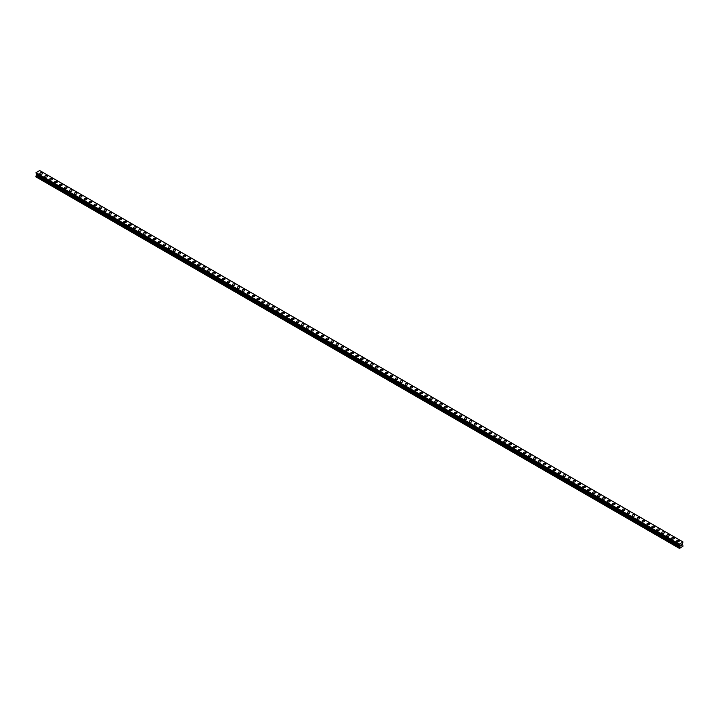 <?xml version="1.0" encoding="UTF-8"?>
<svg xmlns="http://www.w3.org/2000/svg" width="719" height="719" viewBox="0 0 719 719"><rect width="100%" height="100%" fill="white"/><g stroke="black" fill="none" stroke-linecap="round" stroke-linejoin="round"><path stroke-width="1.08" d="M39.851 173.504A1.276 0.737 180 0 1 40.641 172.821A1.276 0.737 180 0 1 42.035 172.982A1.276 0.737 180 0 1 42.412 173.504A1.276 0.737 180 0 1 41.621 174.187A1.276 0.737 180 0 1 40.228 174.025A1.276 0.737 180 0 1 39.851 173.504A1.276 0.737 180 0 1 40.641 172.821A1.276 0.737 180 0 1 42.035 172.982A1.276 0.737 180 0 1 42.412 173.504M44.785 176.353A1.276 0.737 180 0 1 45.576 175.67A1.276 0.737 180 0 1 46.978 175.831A1.276 0.737 180 0 1 47.346 176.353A1.276 0.737 180 0 1 46.555 177.036A1.276 0.737 180 0 1 45.162 176.874A1.276 0.737 180 0 1 44.785 176.353A1.276 0.737 180 0 1 45.576 175.67A1.276 0.737 180 0 1 46.978 175.831A1.276 0.737 180 0 1 47.346 176.353M49.728 179.202A1.276 0.737 180 0 1 50.519 178.519A1.276 0.737 180 0 1 51.912 178.68A1.276 0.737 180 0 1 52.28 179.202A1.276 0.737 180 0 1 51.498 179.885A1.276 0.737 180 0 1 50.096 179.723A1.276 0.737 180 0 1 49.728 179.202A1.276 0.737 180 0 1 50.519 178.519A1.276 0.737 180 0 1 51.912 178.68A1.276 0.737 180 0 1 52.28 179.202M54.662 182.051A1.276 0.737 180 0 1 55.453 181.368A1.276 0.737 180 0 1 56.846 181.53A1.276 0.737 180 0 1 57.223 182.051A1.276 0.737 180 0 1 56.433 182.734A1.276 0.737 180 0 1 55.039 182.572A1.276 0.737 180 0 1 54.662 182.051A1.276 0.737 180 0 1 55.453 181.368A1.276 0.737 180 0 1 56.846 181.53A1.276 0.737 180 0 1 57.223 182.051M59.596 184.9A1.276 0.737 180 0 1 60.387 184.217A1.276 0.737 180 0 1 61.78 184.379A1.276 0.737 180 0 1 62.158 184.9A1.276 0.737 180 0 1 61.367 185.583A1.276 0.737 180 0 1 59.974 185.421A1.276 0.737 180 0 1 59.596 184.9A1.276 0.737 180 0 1 60.387 184.217A1.276 0.737 180 0 1 61.78 184.379A1.276 0.737 180 0 1 62.158 184.9M64.53 187.749A1.276 0.737 180 0 1 65.321 187.066A1.276 0.737 180 0 1 66.714 187.228A1.276 0.737 180 0 1 67.092 187.749A1.276 0.737 180 0 1 66.301 188.432A1.276 0.737 180 0 1 64.908 188.27A1.276 0.737 180 0 1 64.53 187.749A1.276 0.737 180 0 1 65.321 187.075A1.276 0.737 180 0 1 66.714 187.228A1.276 0.737 180 0 1 67.092 187.749M69.464 190.607A1.276 0.737 180 0 1 70.255 189.924A1.276 0.737 180 0 1 71.657 190.077A1.276 0.737 180 0 1 72.026 190.607M71.657 190.077A1.276 0.737 180 0 1 72.026 190.598A1.276 0.737 180 0 1 71.235 191.281A1.276 0.737 180 0 1 69.842 191.119A1.276 0.737 180 0 1 69.464 190.598A1.276 0.737 180 0 1 70.255 189.915A1.276 0.737 180 0 1 71.657 190.077M74.408 193.447A1.276 0.737 180 0 1 75.198 192.764A1.276 0.737 180 0 1 76.591 192.926A1.276 0.737 180 0 1 76.96 193.456A1.276 0.737 180 0 1 76.178 194.13A1.276 0.737 180 0 1 74.776 193.977A1.276 0.737 180 0 1 74.408 193.447A1.276 0.737 180 0 1 75.198 192.773A1.276 0.737 180 0 1 76.591 192.935A1.276 0.737 180 0 1 76.96 193.447M79.342 196.305A1.276 0.737 180 0 1 80.133 195.622A1.276 0.737 180 0 1 81.526 195.775A1.276 0.737 180 0 1 81.903 196.305A1.276 0.737 180 0 1 81.112 196.979A1.276 0.737 180 0 1 79.719 196.826A1.276 0.737 180 0 1 79.342 196.305A1.276 0.737 180 0 1 80.133 195.622A1.276 0.737 180 0 1 81.526 195.784A1.276 0.737 180 0 1 81.903 196.305M84.276 199.154A1.276 0.737 180 0 1 85.067 198.471A1.276 0.737 180 0 1 86.46 198.624A1.276 0.737 180 0 1 86.837 199.154A1.276 0.737 180 0 1 86.046 199.837A1.276 0.737 180 0 1 84.653 199.675A1.276 0.737 180 0 1 84.276 199.154A1.276 0.737 180 0 1 85.067 198.471A1.276 0.737 180 0 1 86.46 198.633A1.276 0.737 180 0 1 86.837 199.154M89.21 202.003A1.276 0.737 180 0 1 90.001 201.32A1.276 0.737 180 0 1 91.394 201.482A1.276 0.737 180 0 1 91.771 202.003A1.276 0.737 180 0 1 90.98 202.686A1.276 0.737 180 0 1 89.587 202.524A1.276 0.737 180 0 1 89.21 202.003A1.276 0.737 180 0 1 90.001 201.32A1.276 0.737 180 0 1 91.394 201.482A1.276 0.737 180 0 1 91.771 202.003M94.144 204.852A1.276 0.737 180 0 1 94.935 204.169A1.276 0.737 180 0 1 96.337 204.331A1.276 0.737 180 0 1 96.706 204.852A1.276 0.737 180 0 1 95.915 205.535A1.276 0.737 180 0 1 94.522 205.373A1.276 0.737 180 0 1 94.144 204.852A1.276 0.737 180 0 1 94.935 204.169A1.276 0.737 180 0 1 96.337 204.331A1.276 0.737 180 0 1 96.706 204.852M99.087 207.701A1.276 0.737 180 0 1 99.878 207.018A1.276 0.737 180 0 1 101.271 207.18A1.276 0.737 180 0 1 101.64 207.701A1.276 0.737 180 0 1 100.858 208.384A1.276 0.737 180 0 1 99.456 208.222A1.276 0.737 180 0 1 99.087 207.701A1.276 0.737 180 0 1 99.878 207.018A1.276 0.737 180 0 1 101.271 207.18A1.276 0.737 180 0 1 101.64 207.701M104.021 210.55A1.276 0.737 180 0 1 104.812 209.867A1.276 0.737 180 0 1 106.205 210.029A1.276 0.737 180 0 1 106.583 210.55A1.276 0.737 180 0 1 105.792 211.233A1.276 0.737 180 0 1 104.399 211.071A1.276 0.737 180 0 1 104.021 210.55A1.276 0.737 180 0 1 104.812 209.867A1.276 0.737 180 0 1 106.205 210.029A1.276 0.737 180 0 1 106.583 210.55M108.955 213.399A1.276 0.737 180 0 1 109.746 212.716A1.276 0.737 180 0 1 111.139 212.878A1.276 0.737 180 0 1 111.517 213.399A1.276 0.737 180 0 1 110.726 214.082A1.276 0.737 180 0 1 109.333 213.92A1.276 0.737 180 0 1 108.955 213.399A1.276 0.737 180 0 1 109.746 212.716A1.276 0.737 180 0 1 111.139 212.878A1.276 0.737 180 0 1 111.517 213.399M113.89 216.248A1.276 0.737 180 0 1 114.68 215.565A1.276 0.737 180 0 1 116.074 215.727A1.276 0.737 180 0 1 116.451 216.248A1.276 0.737 180 0 1 115.66 216.931A1.276 0.737 180 0 1 114.267 216.77A1.276 0.737 180 0 1 113.89 216.248A1.276 0.737 180 0 1 114.68 215.565A1.276 0.737 180 0 1 116.074 215.727A1.276 0.737 180 0 1 116.451 216.248M118.824 219.097A1.276 0.737 180 0 1 119.615 218.414A1.276 0.737 180 0 1 121.017 218.576A1.276 0.737 180 0 1 121.385 219.097A1.276 0.737 180 0 1 120.594 219.78A1.276 0.737 180 0 1 119.201 219.619A1.276 0.737 180 0 1 118.824 219.097A1.276 0.737 180 0 1 119.615 218.414A1.276 0.737 180 0 1 121.017 218.576A1.276 0.737 180 0 1 121.385 219.097M123.767 221.946A1.276 0.737 180 0 1 124.558 221.263A1.276 0.737 180 0 1 125.951 221.425A1.276 0.737 180 0 1 126.319 221.946A1.276 0.737 180 0 1 125.537 222.629A1.276 0.737 180 0 1 124.135 222.468A1.276 0.737 180 0 1 123.767 221.946A1.276 0.737 180 0 1 124.558 221.263A1.276 0.737 180 0 1 125.951 221.425A1.276 0.737 180 0 1 126.319 221.946M128.701 224.795A1.276 0.737 180 0 1 129.492 224.112A1.276 0.737 180 0 1 130.885 224.274A1.276 0.737 180 0 1 131.262 224.795A1.276 0.737 180 0 1 130.472 225.478A1.276 0.737 180 0 1 129.078 225.317A1.276 0.737 180 0 1 128.701 224.795A1.276 0.737 180 0 1 129.492 224.121A1.276 0.737 180 0 1 130.885 224.274A1.276 0.737 180 0 1 131.262 224.795M133.635 227.644A1.276 0.737 180 0 1 134.426 226.961A1.276 0.737 180 0 1 135.819 227.123A1.276 0.737 180 0 1 136.197 227.653A1.276 0.737 180 0 1 135.406 228.327A1.276 0.737 180 0 1 134.013 228.166A1.276 0.737 180 0 1 133.635 227.644A1.276 0.737 180 0 1 134.426 226.97A1.276 0.737 180 0 1 135.819 227.123A1.276 0.737 180 0 1 136.197 227.644M138.569 230.493A1.276 0.737 180 0 1 139.36 229.81A1.276 0.737 180 0 1 140.753 229.972A1.276 0.737 180 0 1 141.131 230.502A1.276 0.737 180 0 1 140.34 231.176A1.276 0.737 180 0 1 138.947 231.024A1.276 0.737 180 0 1 138.569 230.493A1.276 0.737 180 0 1 139.36 229.819A1.276 0.737 180 0 1 140.753 229.981A1.276 0.737 180 0 1 141.131 230.493M143.503 233.351A1.276 0.737 180 0 1 144.294 232.668A1.276 0.737 180 0 1 145.696 232.821A1.276 0.737 180 0 1 146.065 233.351A1.276 0.737 180 0 1 145.274 234.026A1.276 0.737 180 0 1 143.881 233.873A1.276 0.737 180 0 1 143.503 233.351A1.276 0.737 180 0 1 144.294 232.668A1.276 0.737 180 0 1 145.696 232.83A1.276 0.737 180 0 1 146.065 233.351M150.631 235.679A1.276 0.737 180 0 1 150.999 236.2A1.276 0.737 180 0 1 150.217 236.884A1.276 0.737 180 0 1 148.815 236.722A1.276 0.737 180 0 1 148.447 236.2A1.276 0.737 180 0 1 149.237 235.517A1.276 0.737 180 0 1 150.631 235.679M148.447 236.2A1.276 0.737 180 0 1 149.237 235.517A1.276 0.737 180 0 1 150.631 235.67A1.276 0.737 180 0 1 150.999 236.2M153.381 239.05A1.276 0.737 180 0 1 154.172 238.366A1.276 0.737 180 0 1 155.565 238.528A1.276 0.737 180 0 1 155.942 239.05A1.276 0.737 180 0 1 155.151 239.733A1.276 0.737 180 0 1 153.758 239.571A1.276 0.737 180 0 1 153.381 239.05A1.276 0.737 180 0 1 154.172 238.366A1.276 0.737 180 0 1 155.565 238.528A1.276 0.737 180 0 1 155.942 239.05M158.315 241.899A1.276 0.737 180 0 1 159.106 241.216A1.276 0.737 180 0 1 160.499 241.377A1.276 0.737 180 0 1 160.876 241.899A1.276 0.737 180 0 1 160.085 242.582A1.276 0.737 180 0 1 158.692 242.42A1.276 0.737 180 0 1 158.315 241.899A1.276 0.737 180 0 1 159.106 241.216A1.276 0.737 180 0 1 160.499 241.377A1.276 0.737 180 0 1 160.876 241.899M163.249 244.748A1.276 0.737 180 0 1 164.04 244.065A1.276 0.737 180 0 1 165.433 244.226A1.276 0.737 180 0 1 165.81 244.748A1.276 0.737 180 0 1 165.019 245.431A1.276 0.737 180 0 1 163.626 245.269A1.276 0.737 180 0 1 163.249 244.748A1.276 0.737 180 0 1 164.04 244.065A1.276 0.737 180 0 1 165.433 244.226A1.276 0.737 180 0 1 165.81 244.748M168.183 247.597A1.276 0.737 180 0 1 168.974 246.914A1.276 0.737 180 0 1 170.376 247.075A1.276 0.737 180 0 1 170.745 247.597A1.276 0.737 180 0 1 169.954 248.28A1.276 0.737 180 0 1 168.561 248.118A1.276 0.737 180 0 1 168.183 247.597A1.276 0.737 180 0 1 168.974 246.914A1.276 0.737 180 0 1 170.376 247.075A1.276 0.737 180 0 1 170.745 247.597M173.126 250.446A1.276 0.737 180 0 1 173.917 249.763A1.276 0.737 180 0 1 175.31 249.924A1.276 0.737 180 0 1 175.679 250.446A1.276 0.737 180 0 1 174.897 251.129A1.276 0.737 180 0 1 173.495 250.967A1.276 0.737 180 0 1 173.126 250.446A1.276 0.737 180 0 1 173.917 249.763A1.276 0.737 180 0 1 175.31 249.924A1.276 0.737 180 0 1 175.679 250.446M178.06 253.295A1.276 0.737 180 0 1 178.851 252.612A1.276 0.737 180 0 1 180.244 252.773A1.276 0.737 180 0 1 180.622 253.295A1.276 0.737 180 0 1 179.831 253.978A1.276 0.737 180 0 1 178.438 253.816A1.276 0.737 180 0 1 178.06 253.295A1.276 0.737 180 0 1 178.851 252.612A1.276 0.737 180 0 1 180.244 252.773A1.276 0.737 180 0 1 180.622 253.295M182.994 256.144A1.276 0.737 180 0 1 183.785 255.461A1.276 0.737 180 0 1 185.178 255.622A1.276 0.737 180 0 1 185.556 256.144A1.276 0.737 180 0 1 184.765 256.827A1.276 0.737 180 0 1 183.372 256.665A1.276 0.737 180 0 1 182.994 256.144A1.276 0.737 180 0 1 183.785 255.461A1.276 0.737 180 0 1 185.178 255.622A1.276 0.737 180 0 1 185.556 256.144M187.929 258.993A1.276 0.737 180 0 1 188.72 258.31A1.276 0.737 180 0 1 190.113 258.472A1.276 0.737 180 0 1 190.49 258.993A1.276 0.737 180 0 1 189.699 259.676A1.276 0.737 180 0 1 188.306 259.514A1.276 0.737 180 0 1 187.929 258.993A1.276 0.737 180 0 1 188.72 258.31A1.276 0.737 180 0 1 190.113 258.472A1.276 0.737 180 0 1 190.49 258.993M192.863 261.842A1.276 0.737 180 0 1 193.654 261.159A1.276 0.737 180 0 1 195.056 261.321A1.276 0.737 180 0 1 195.424 261.851A1.276 0.737 180 0 1 194.633 262.525A1.276 0.737 180 0 1 193.24 262.363A1.276 0.737 180 0 1 192.863 261.842A1.276 0.737 180 0 1 193.654 261.168A1.276 0.737 180 0 1 195.056 261.321A1.276 0.737 180 0 1 195.424 261.842M197.806 264.691A1.276 0.737 180 0 1 198.597 264.008A1.276 0.737 180 0 1 199.99 264.17A1.276 0.737 180 0 1 200.358 264.7A1.276 0.737 180 0 1 199.576 265.374A1.276 0.737 180 0 1 198.174 265.212A1.276 0.737 180 0 1 197.806 264.691A1.276 0.737 180 0 1 198.597 264.017A1.276 0.737 180 0 1 199.99 264.17A1.276 0.737 180 0 1 200.358 264.691M202.74 267.54A1.276 0.737 180 0 1 203.531 266.857A1.276 0.737 180 0 1 204.924 267.019A1.276 0.737 180 0 1 205.301 267.549A1.276 0.737 180 0 1 204.511 268.223A1.276 0.737 180 0 1 203.118 268.07A1.276 0.737 180 0 1 202.74 267.54A1.276 0.737 180 0 1 203.531 266.866A1.276 0.737 180 0 1 204.924 267.028A1.276 0.737 180 0 1 205.301 267.54M209.858 269.877A1.276 0.737 180 0 1 210.236 270.398A1.276 0.737 180 0 1 209.445 271.072A1.276 0.737 180 0 1 208.052 270.919A1.276 0.737 180 0 1 207.674 270.398A1.276 0.737 180 0 1 208.465 269.715A1.276 0.737 180 0 1 209.858 269.877M207.674 270.398A1.276 0.737 180 0 1 208.465 269.715A1.276 0.737 180 0 1 209.858 269.868A1.276 0.737 180 0 1 210.236 270.398M212.608 273.247A1.276 0.737 180 0 1 213.399 272.564A1.276 0.737 180 0 1 214.792 272.717A1.276 0.737 180 0 1 215.17 273.247A1.276 0.737 180 0 1 214.379 273.93A1.276 0.737 180 0 1 212.986 273.768A1.276 0.737 180 0 1 212.608 273.247A1.276 0.737 180 0 1 213.399 272.564A1.276 0.737 180 0 1 214.792 272.726A1.276 0.737 180 0 1 215.17 273.247M217.542 276.096A1.276 0.737 180 0 1 218.333 275.413A1.276 0.737 180 0 1 219.735 275.575A1.276 0.737 180 0 1 220.104 276.096A1.276 0.737 180 0 1 219.313 276.779A1.276 0.737 180 0 1 217.92 276.617A1.276 0.737 180 0 1 217.542 276.096A1.276 0.737 180 0 1 218.333 275.413A1.276 0.737 180 0 1 219.735 275.575A1.276 0.737 180 0 1 220.104 276.096M222.486 278.945A1.276 0.737 180 0 1 223.276 278.262A1.276 0.737 180 0 1 224.67 278.424A1.276 0.737 180 0 1 225.038 278.945A1.276 0.737 180 0 1 224.256 279.628A1.276 0.737 180 0 1 222.854 279.466A1.276 0.737 180 0 1 222.486 278.945A1.276 0.737 180 0 1 223.276 278.262A1.276 0.737 180 0 1 224.67 278.424A1.276 0.737 180 0 1 225.038 278.945M227.42 281.794A1.276 0.737 180 0 1 228.211 281.111A1.276 0.737 180 0 1 229.604 281.273A1.276 0.737 180 0 1 229.981 281.794A1.276 0.737 180 0 1 229.19 282.477A1.276 0.737 180 0 1 227.797 282.315A1.276 0.737 180 0 1 227.42 281.794A1.276 0.737 180 0 1 228.211 281.111A1.276 0.737 180 0 1 229.604 281.273A1.276 0.737 180 0 1 229.981 281.794M232.354 284.643A1.276 0.737 180 0 1 233.145 283.96A1.276 0.737 180 0 1 234.538 284.122A1.276 0.737 180 0 1 234.915 284.643A1.276 0.737 180 0 1 234.124 285.326A1.276 0.737 180 0 1 232.731 285.164A1.276 0.737 180 0 1 232.354 284.643A1.276 0.737 180 0 1 233.145 283.96A1.276 0.737 180 0 1 234.538 284.122A1.276 0.737 180 0 1 234.915 284.643M237.288 287.492A1.276 0.737 180 0 1 238.079 286.809A1.276 0.737 180 0 1 239.472 286.971A1.276 0.737 180 0 1 239.849 287.492A1.276 0.737 180 0 1 239.059 288.175A1.276 0.737 180 0 1 237.665 288.013A1.276 0.737 180 0 1 237.288 287.492A1.276 0.737 180 0 1 238.079 286.809A1.276 0.737 180 0 1 239.472 286.971A1.276 0.737 180 0 1 239.849 287.492M242.222 290.341A1.276 0.737 180 0 1 243.013 289.658A1.276 0.737 180 0 1 244.415 289.82A1.276 0.737 180 0 1 244.784 290.341A1.276 0.737 180 0 1 243.993 291.024A1.276 0.737 180 0 1 242.6 290.862A1.276 0.737 180 0 1 242.222 290.341A1.276 0.737 180 0 1 243.013 289.658A1.276 0.737 180 0 1 244.415 289.82A1.276 0.737 180 0 1 244.784 290.341M247.165 293.19A1.276 0.737 180 0 1 247.956 292.507A1.276 0.737 180 0 1 249.349 292.669A1.276 0.737 180 0 1 249.718 293.19A1.276 0.737 180 0 1 248.936 293.873A1.276 0.737 180 0 1 247.534 293.712A1.276 0.737 180 0 1 247.165 293.19A1.276 0.737 180 0 1 247.956 292.507A1.276 0.737 180 0 1 249.349 292.669A1.276 0.737 180 0 1 249.718 293.19M252.099 296.039A1.276 0.737 180 0 1 252.89 295.356A1.276 0.737 180 0 1 254.283 295.518A1.276 0.737 180 0 1 254.661 296.039A1.276 0.737 180 0 1 253.87 296.722A1.276 0.737 180 0 1 252.477 296.561A1.276 0.737 180 0 1 252.099 296.039A1.276 0.737 180 0 1 252.89 295.356A1.276 0.737 180 0 1 254.283 295.518A1.276 0.737 180 0 1 254.661 296.039M257.034 298.888A1.276 0.737 180 0 1 257.824 298.205A1.276 0.737 180 0 1 259.217 298.367A1.276 0.737 180 0 1 259.595 298.897A1.276 0.737 180 0 1 258.804 299.571A1.276 0.737 180 0 1 257.411 299.41A1.276 0.737 180 0 1 257.034 298.888A1.276 0.737 180 0 1 257.824 298.214A1.276 0.737 180 0 1 259.217 298.367A1.276 0.737 180 0 1 259.595 298.888M261.968 301.737A1.276 0.737 180 0 1 262.759 301.054A1.276 0.737 180 0 1 264.152 301.216A1.276 0.737 180 0 1 264.529 301.746A1.276 0.737 180 0 1 263.738 302.42A1.276 0.737 180 0 1 262.345 302.268A1.276 0.737 180 0 1 261.968 301.737A1.276 0.737 180 0 1 262.759 301.063A1.276 0.737 180 0 1 264.152 301.216A1.276 0.737 180 0 1 264.529 301.737M269.095 304.074A1.276 0.737 180 0 1 269.463 304.595A1.276 0.737 180 0 1 268.672 305.269A1.276 0.737 180 0 1 267.279 305.117A1.276 0.737 180 0 1 266.902 304.586A1.276 0.737 180 0 1 267.693 303.912A1.276 0.737 180 0 1 269.095 304.074M266.902 304.586A1.276 0.737 180 0 1 267.693 303.903A1.276 0.737 180 0 1 269.095 304.065A1.276 0.737 180 0 1 269.463 304.586M271.845 307.444A1.276 0.737 180 0 1 272.636 306.761A1.276 0.737 180 0 1 274.029 306.914A1.276 0.737 180 0 1 274.397 307.444A1.276 0.737 180 0 1 273.615 308.118A1.276 0.737 180 0 1 272.213 307.966A1.276 0.737 180 0 1 271.845 307.444A1.276 0.737 180 0 1 272.636 306.761A1.276 0.737 180 0 1 274.029 306.923A1.276 0.737 180 0 1 274.397 307.444M276.779 310.293A1.276 0.737 180 0 1 277.57 309.61A1.276 0.737 180 0 1 278.963 309.763A1.276 0.737 180 0 1 279.34 310.293A1.276 0.737 180 0 1 278.55 310.976A1.276 0.737 180 0 1 277.157 310.815A1.276 0.737 180 0 1 276.779 310.293A1.276 0.737 180 0 1 277.57 309.61A1.276 0.737 180 0 1 278.963 309.772A1.276 0.737 180 0 1 279.34 310.293M281.713 313.142A1.276 0.737 180 0 1 282.504 312.459A1.276 0.737 180 0 1 283.897 312.621A1.276 0.737 180 0 1 284.275 313.142A1.276 0.737 180 0 1 283.484 313.826A1.276 0.737 180 0 1 282.091 313.664A1.276 0.737 180 0 1 281.713 313.142A1.276 0.737 180 0 1 282.504 312.459A1.276 0.737 180 0 1 283.897 312.621A1.276 0.737 180 0 1 284.275 313.142M286.647 315.992A1.276 0.737 180 0 1 287.438 315.308A1.276 0.737 180 0 1 288.831 315.47A1.276 0.737 180 0 1 289.209 315.992A1.276 0.737 180 0 1 288.418 316.675A1.276 0.737 180 0 1 287.025 316.513A1.276 0.737 180 0 1 286.647 315.992A1.276 0.737 180 0 1 287.438 315.308A1.276 0.737 180 0 1 288.831 315.47A1.276 0.737 180 0 1 289.209 315.992M291.581 318.841A1.276 0.737 180 0 1 292.372 318.158A1.276 0.737 180 0 1 293.765 318.319A1.276 0.737 180 0 1 294.143 318.841A1.276 0.737 180 0 1 293.352 319.524A1.276 0.737 180 0 1 291.959 319.362A1.276 0.737 180 0 1 291.581 318.841A1.276 0.737 180 0 1 292.372 318.158A1.276 0.737 180 0 1 293.765 318.319A1.276 0.737 180 0 1 294.143 318.841M296.525 321.69A1.276 0.737 180 0 1 297.315 321.007A1.276 0.737 180 0 1 298.709 321.168A1.276 0.737 180 0 1 299.077 321.69A1.276 0.737 180 0 1 298.295 322.373A1.276 0.737 180 0 1 296.893 322.211A1.276 0.737 180 0 1 296.525 321.69A1.276 0.737 180 0 1 297.315 321.007A1.276 0.737 180 0 1 298.709 321.168A1.276 0.737 180 0 1 299.077 321.69M301.459 324.539A1.276 0.737 180 0 1 302.25 323.856A1.276 0.737 180 0 1 303.643 324.017A1.276 0.737 180 0 1 304.02 324.539A1.276 0.737 180 0 1 303.229 325.222A1.276 0.737 180 0 1 301.836 325.06A1.276 0.737 180 0 1 301.459 324.539A1.276 0.737 180 0 1 302.25 323.856A1.276 0.737 180 0 1 303.643 324.017A1.276 0.737 180 0 1 304.02 324.539M306.393 327.388A1.276 0.737 180 0 1 307.184 326.705A1.276 0.737 180 0 1 308.577 326.866A1.276 0.737 180 0 1 308.954 327.388A1.276 0.737 180 0 1 308.163 328.071A1.276 0.737 180 0 1 306.77 327.909A1.276 0.737 180 0 1 306.393 327.388A1.276 0.737 180 0 1 307.184 326.705A1.276 0.737 180 0 1 308.577 326.866A1.276 0.737 180 0 1 308.954 327.388M311.327 330.237A1.276 0.737 180 0 1 312.118 329.554A1.276 0.737 180 0 1 313.511 329.715A1.276 0.737 180 0 1 313.888 330.237A1.276 0.737 180 0 1 313.098 330.92A1.276 0.737 180 0 1 311.704 330.758A1.276 0.737 180 0 1 311.327 330.237A1.276 0.737 180 0 1 312.118 329.554A1.276 0.737 180 0 1 313.511 329.715A1.276 0.737 180 0 1 313.888 330.237M316.261 333.086A1.276 0.737 180 0 1 317.052 332.403A1.276 0.737 180 0 1 318.445 332.564A1.276 0.737 180 0 1 318.823 333.086A1.276 0.737 180 0 1 318.032 333.769A1.276 0.737 180 0 1 316.639 333.607A1.276 0.737 180 0 1 316.261 333.086A1.276 0.737 180 0 1 317.052 332.403A1.276 0.737 180 0 1 318.445 332.564A1.276 0.737 180 0 1 318.823 333.086M321.204 335.935A1.276 0.737 180 0 1 321.995 335.252A1.276 0.737 180 0 1 323.388 335.413A1.276 0.737 180 0 1 323.757 335.944A1.276 0.737 180 0 1 322.966 336.618A1.276 0.737 180 0 1 321.573 336.456A1.276 0.737 180 0 1 321.204 335.935A1.276 0.737 180 0 1 321.995 335.261A1.276 0.737 180 0 1 323.388 335.413A1.276 0.737 180 0 1 323.757 335.935M326.138 338.784A1.276 0.737 180 0 1 326.929 338.101A1.276 0.737 180 0 1 328.322 338.263A1.276 0.737 180 0 1 328.7 338.793A1.276 0.737 180 0 1 327.909 339.467A1.276 0.737 180 0 1 326.516 339.314A1.276 0.737 180 0 1 326.138 338.784A1.276 0.737 180 0 1 326.929 338.11A1.276 0.737 180 0 1 328.322 338.263A1.276 0.737 180 0 1 328.7 338.784M331.073 341.642A1.276 0.737 180 0 1 331.863 340.959A1.276 0.737 180 0 1 333.257 341.121A1.276 0.737 180 0 1 333.634 341.642M333.257 341.112A1.276 0.737 180 0 1 333.634 341.633A1.276 0.737 180 0 1 332.843 342.316A1.276 0.737 180 0 1 331.45 342.163A1.276 0.737 180 0 1 331.073 341.633A1.276 0.737 180 0 1 331.863 340.95A1.276 0.737 180 0 1 333.257 341.112M336.007 344.491A1.276 0.737 180 0 1 336.798 343.808A1.276 0.737 180 0 1 338.191 343.961A1.276 0.737 180 0 1 338.568 344.491A1.276 0.737 180 0 1 337.777 345.165A1.276 0.737 180 0 1 336.384 345.012A1.276 0.737 180 0 1 336.007 344.491A1.276 0.737 180 0 1 336.798 343.808A1.276 0.737 180 0 1 338.191 343.97A1.276 0.737 180 0 1 338.568 344.491M340.941 347.34A1.276 0.737 180 0 1 341.732 346.657A1.276 0.737 180 0 1 343.125 346.81A1.276 0.737 180 0 1 343.502 347.34A1.276 0.737 180 0 1 342.711 348.023A1.276 0.737 180 0 1 341.318 347.861A1.276 0.737 180 0 1 340.941 347.34A1.276 0.737 180 0 1 341.732 346.657A1.276 0.737 180 0 1 343.125 346.819A1.276 0.737 180 0 1 343.502 347.34M345.884 350.189A1.276 0.737 180 0 1 346.675 349.506A1.276 0.737 180 0 1 348.068 349.668A1.276 0.737 180 0 1 348.436 350.189A1.276 0.737 180 0 1 347.645 350.872A1.276 0.737 180 0 1 346.252 350.71A1.276 0.737 180 0 1 345.884 350.189A1.276 0.737 180 0 1 346.675 349.506A1.276 0.737 180 0 1 348.068 349.668A1.276 0.737 180 0 1 348.436 350.189M350.818 353.038A1.276 0.737 180 0 1 351.609 352.355A1.276 0.737 180 0 1 353.002 352.517A1.276 0.737 180 0 1 353.38 353.038A1.276 0.737 180 0 1 352.589 353.721A1.276 0.737 180 0 1 351.196 353.559A1.276 0.737 180 0 1 350.818 353.038A1.276 0.737 180 0 1 351.609 352.355A1.276 0.737 180 0 1 353.002 352.517A1.276 0.737 180 0 1 353.38 353.038M355.752 355.887A1.276 0.737 180 0 1 356.543 355.204A1.276 0.737 180 0 1 357.936 355.366A1.276 0.737 180 0 1 358.314 355.887A1.276 0.737 180 0 1 357.523 356.57A1.276 0.737 180 0 1 356.13 356.408A1.276 0.737 180 0 1 355.752 355.887A1.276 0.737 180 0 1 356.543 355.204A1.276 0.737 180 0 1 357.936 355.366A1.276 0.737 180 0 1 358.314 355.887M360.686 358.736A1.276 0.737 180 0 1 361.477 358.053A1.276 0.737 180 0 1 362.87 358.215A1.276 0.737 180 0 1 363.248 358.736A1.276 0.737 180 0 1 362.457 359.419A1.276 0.737 180 0 1 361.064 359.257A1.276 0.737 180 0 1 360.686 358.736A1.276 0.737 180 0 1 361.477 358.053A1.276 0.737 180 0 1 362.87 358.215A1.276 0.737 180 0 1 363.248 358.736M365.62 361.585A1.276 0.737 180 0 1 366.411 360.902A1.276 0.737 180 0 1 367.804 361.064A1.276 0.737 180 0 1 368.182 361.585A1.276 0.737 180 0 1 367.391 362.268A1.276 0.737 180 0 1 365.998 362.106A1.276 0.737 180 0 1 365.62 361.585A1.276 0.737 180 0 1 366.411 360.902A1.276 0.737 180 0 1 367.804 361.064A1.276 0.737 180 0 1 368.182 361.585M370.564 364.434A1.276 0.737 180 0 1 371.355 363.751A1.276 0.737 180 0 1 372.748 363.913A1.276 0.737 180 0 1 373.116 364.434A1.276 0.737 180 0 1 372.325 365.117A1.276 0.737 180 0 1 370.932 364.955A1.276 0.737 180 0 1 370.564 364.434A1.276 0.737 180 0 1 371.355 363.751A1.276 0.737 180 0 1 372.748 363.913A1.276 0.737 180 0 1 373.116 364.434M375.498 367.283A1.276 0.737 180 0 1 376.289 366.6A1.276 0.737 180 0 1 377.682 366.762A1.276 0.737 180 0 1 378.059 367.283A1.276 0.737 180 0 1 377.268 367.966A1.276 0.737 180 0 1 375.875 367.804A1.276 0.737 180 0 1 375.498 367.283A1.276 0.737 180 0 1 376.289 366.6A1.276 0.737 180 0 1 377.682 366.762A1.276 0.737 180 0 1 378.059 367.283M380.432 370.132A1.276 0.737 180 0 1 381.223 369.449A1.276 0.737 180 0 1 382.616 369.611A1.276 0.737 180 0 1 382.993 370.132A1.276 0.737 180 0 1 382.202 370.815A1.276 0.737 180 0 1 380.809 370.653A1.276 0.737 180 0 1 380.432 370.132A1.276 0.737 180 0 1 381.223 369.449A1.276 0.737 180 0 1 382.616 369.611A1.276 0.737 180 0 1 382.993 370.132M385.366 372.981A1.276 0.737 180 0 1 386.157 372.298A1.276 0.737 180 0 1 387.55 372.46A1.276 0.737 180 0 1 387.927 372.99A1.276 0.737 180 0 1 387.137 373.664A1.276 0.737 180 0 1 385.743 373.503A1.276 0.737 180 0 1 385.366 372.981A1.276 0.737 180 0 1 386.157 372.307A1.276 0.737 180 0 1 387.55 372.46A1.276 0.737 180 0 1 387.927 372.981M390.3 375.839A1.276 0.737 180 0 1 391.091 375.156A1.276 0.737 180 0 1 392.484 375.309A1.276 0.737 180 0 1 392.862 375.839M392.484 375.309A1.276 0.737 180 0 1 392.862 375.83A1.276 0.737 180 0 1 392.071 376.513A1.276 0.737 180 0 1 390.678 376.361A1.276 0.737 180 0 1 390.3 375.83A1.276 0.737 180 0 1 391.091 375.147A1.276 0.737 180 0 1 392.484 375.309M395.243 378.679A1.276 0.737 180 0 1 396.034 378.005A1.276 0.737 180 0 1 397.427 378.158A1.276 0.737 180 0 1 397.796 378.688A1.276 0.737 180 0 1 397.005 379.362A1.276 0.737 180 0 1 395.612 379.21A1.276 0.737 180 0 1 395.243 378.679A1.276 0.737 180 0 1 396.034 378.005A1.276 0.737 180 0 1 397.427 378.167A1.276 0.737 180 0 1 397.796 378.679M400.177 381.537A1.276 0.737 180 0 1 400.968 380.854A1.276 0.737 180 0 1 402.361 381.007A1.276 0.737 180 0 1 402.739 381.537A1.276 0.737 180 0 1 401.948 382.211A1.276 0.737 180 0 1 400.555 382.059A1.276 0.737 180 0 1 400.177 381.537A1.276 0.737 180 0 1 400.968 380.854A1.276 0.737 180 0 1 402.361 381.016A1.276 0.737 180 0 1 402.739 381.537M405.112 384.386A1.276 0.737 180 0 1 405.902 383.703A1.276 0.737 180 0 1 407.296 383.856A1.276 0.737 180 0 1 407.673 384.386A1.276 0.737 180 0 1 406.882 385.069A1.276 0.737 180 0 1 405.489 384.908A1.276 0.737 180 0 1 405.112 384.386A1.276 0.737 180 0 1 405.902 383.703A1.276 0.737 180 0 1 407.296 383.865A1.276 0.737 180 0 1 407.673 384.386M410.046 387.235A1.276 0.737 180 0 1 410.837 386.552A1.276 0.737 180 0 1 412.23 386.714A1.276 0.737 180 0 1 412.607 387.235A1.276 0.737 180 0 1 411.816 387.918A1.276 0.737 180 0 1 410.423 387.757A1.276 0.737 180 0 1 410.046 387.235A1.276 0.737 180 0 1 410.837 386.552A1.276 0.737 180 0 1 412.23 386.714A1.276 0.737 180 0 1 412.607 387.235M414.98 390.084A1.276 0.737 180 0 1 415.771 389.401A1.276 0.737 180 0 1 417.164 389.563A1.276 0.737 180 0 1 417.541 390.084A1.276 0.737 180 0 1 416.75 390.768A1.276 0.737 180 0 1 415.357 390.606A1.276 0.737 180 0 1 414.98 390.084A1.276 0.737 180 0 1 415.771 389.401A1.276 0.737 180 0 1 417.164 389.563A1.276 0.737 180 0 1 417.541 390.084M419.923 392.934A1.276 0.737 180 0 1 420.705 392.25A1.276 0.737 180 0 1 422.107 392.412A1.276 0.737 180 0 1 422.475 392.934A1.276 0.737 180 0 1 421.685 393.617A1.276 0.737 180 0 1 420.291 393.455A1.276 0.737 180 0 1 419.923 392.934A1.276 0.737 180 0 1 420.705 392.25A1.276 0.737 180 0 1 422.107 392.412A1.276 0.737 180 0 1 422.475 392.934M424.857 395.783A1.276 0.737 180 0 1 425.648 395.099A1.276 0.737 180 0 1 427.041 395.261A1.276 0.737 180 0 1 427.419 395.783A1.276 0.737 180 0 1 426.628 396.466A1.276 0.737 180 0 1 425.235 396.304A1.276 0.737 180 0 1 424.857 395.783A1.276 0.737 180 0 1 425.648 395.099A1.276 0.737 180 0 1 427.041 395.261A1.276 0.737 180 0 1 427.419 395.783M429.791 398.632A1.276 0.737 180 0 1 430.582 397.949A1.276 0.737 180 0 1 431.975 398.11A1.276 0.737 180 0 1 432.353 398.632A1.276 0.737 180 0 1 431.562 399.315A1.276 0.737 180 0 1 430.169 399.153A1.276 0.737 180 0 1 429.791 398.632A1.276 0.737 180 0 1 430.582 397.949A1.276 0.737 180 0 1 431.975 398.11A1.276 0.737 180 0 1 432.353 398.632M434.725 401.481A1.276 0.737 180 0 1 435.516 400.798A1.276 0.737 180 0 1 436.909 400.959A1.276 0.737 180 0 1 437.287 401.481A1.276 0.737 180 0 1 436.496 402.164A1.276 0.737 180 0 1 435.103 402.002A1.276 0.737 180 0 1 434.725 401.481A1.276 0.737 180 0 1 435.516 400.798A1.276 0.737 180 0 1 436.909 400.959A1.276 0.737 180 0 1 437.287 401.481M439.66 404.33A1.276 0.737 180 0 1 440.45 403.647A1.276 0.737 180 0 1 441.843 403.808A1.276 0.737 180 0 1 442.221 404.33A1.276 0.737 180 0 1 441.43 405.013A1.276 0.737 180 0 1 440.037 404.851A1.276 0.737 180 0 1 439.66 404.33A1.276 0.737 180 0 1 440.45 403.647A1.276 0.737 180 0 1 441.843 403.808A1.276 0.737 180 0 1 442.221 404.33M444.603 407.179A1.276 0.737 180 0 1 445.385 406.496A1.276 0.737 180 0 1 446.787 406.657A1.276 0.737 180 0 1 447.155 407.179A1.276 0.737 180 0 1 446.364 407.862A1.276 0.737 180 0 1 444.971 407.7A1.276 0.737 180 0 1 444.603 407.179A1.276 0.737 180 0 1 445.385 406.496A1.276 0.737 180 0 1 446.787 406.657A1.276 0.737 180 0 1 447.155 407.179M449.537 410.037A1.276 0.737 180 0 1 450.328 409.354A1.276 0.737 180 0 1 451.721 409.506A1.276 0.737 180 0 1 452.098 410.037M451.721 409.506A1.276 0.737 180 0 1 452.098 410.028A1.276 0.737 180 0 1 451.307 410.711A1.276 0.737 180 0 1 449.905 410.549A1.276 0.737 180 0 1 449.537 410.028A1.276 0.737 180 0 1 450.328 409.345A1.276 0.737 180 0 1 451.721 409.506M454.471 412.877A1.276 0.737 180 0 1 455.262 412.194A1.276 0.737 180 0 1 456.655 412.355A1.276 0.737 180 0 1 457.032 412.886A1.276 0.737 180 0 1 456.241 413.56A1.276 0.737 180 0 1 454.848 413.407A1.276 0.737 180 0 1 454.471 412.877A1.276 0.737 180 0 1 455.262 412.203A1.276 0.737 180 0 1 456.655 412.355A1.276 0.737 180 0 1 457.032 412.877M459.405 415.726A1.276 0.737 180 0 1 460.196 415.052A1.276 0.737 180 0 1 461.589 415.205A1.276 0.737 180 0 1 461.966 415.735A1.276 0.737 180 0 1 461.176 416.409A1.276 0.737 180 0 1 459.783 416.256A1.276 0.737 180 0 1 459.405 415.726A1.276 0.737 180 0 1 460.196 415.052A1.276 0.737 180 0 1 461.589 415.214A1.276 0.737 180 0 1 461.966 415.726M464.339 418.584A1.276 0.737 180 0 1 465.13 417.901A1.276 0.737 180 0 1 466.523 418.054A1.276 0.737 180 0 1 466.901 418.584A1.276 0.737 180 0 1 466.11 419.258A1.276 0.737 180 0 1 464.717 419.105A1.276 0.737 180 0 1 464.339 418.584A1.276 0.737 180 0 1 465.13 417.901A1.276 0.737 180 0 1 466.523 418.063A1.276 0.737 180 0 1 466.901 418.584M471.466 420.912A1.276 0.737 180 0 1 471.835 421.433A1.276 0.737 180 0 1 471.044 422.116A1.276 0.737 180 0 1 469.651 421.954A1.276 0.737 180 0 1 469.282 421.433A1.276 0.737 180 0 1 470.064 420.75A1.276 0.737 180 0 1 471.466 420.912M469.282 421.433A1.276 0.737 180 0 1 470.064 420.75A1.276 0.737 180 0 1 471.466 420.903A1.276 0.737 180 0 1 471.835 421.433M474.216 424.282A1.276 0.737 180 0 1 475.007 423.599A1.276 0.737 180 0 1 476.4 423.761A1.276 0.737 180 0 1 476.778 424.282A1.276 0.737 180 0 1 475.987 424.965A1.276 0.737 180 0 1 474.585 424.803A1.276 0.737 180 0 1 474.216 424.282A1.276 0.737 180 0 1 475.007 423.599A1.276 0.737 180 0 1 476.4 423.761A1.276 0.737 180 0 1 476.778 424.282M479.151 427.131A1.276 0.737 180 0 1 479.941 426.448A1.276 0.737 180 0 1 481.335 426.61A1.276 0.737 180 0 1 481.712 427.131A1.276 0.737 180 0 1 480.921 427.814A1.276 0.737 180 0 1 479.528 427.652A1.276 0.737 180 0 1 479.151 427.131A1.276 0.737 180 0 1 479.941 426.448A1.276 0.737 180 0 1 481.335 426.61A1.276 0.737 180 0 1 481.712 427.131M484.085 429.98A1.276 0.737 180 0 1 484.876 429.297A1.276 0.737 180 0 1 486.269 429.459A1.276 0.737 180 0 1 486.646 429.98A1.276 0.737 180 0 1 485.855 430.663A1.276 0.737 180 0 1 484.462 430.501A1.276 0.737 180 0 1 484.085 429.98A1.276 0.737 180 0 1 484.876 429.297A1.276 0.737 180 0 1 486.269 429.459A1.276 0.737 180 0 1 486.646 429.98M489.019 432.829A1.276 0.737 180 0 1 489.81 432.146A1.276 0.737 180 0 1 491.203 432.308A1.276 0.737 180 0 1 491.58 432.829A1.276 0.737 180 0 1 490.789 433.512A1.276 0.737 180 0 1 489.396 433.35A1.276 0.737 180 0 1 489.019 432.829A1.276 0.737 180 0 1 489.81 432.146A1.276 0.737 180 0 1 491.203 432.308A1.276 0.737 180 0 1 491.58 432.829M493.962 435.678A1.276 0.737 180 0 1 494.744 434.995A1.276 0.737 180 0 1 496.146 435.157A1.276 0.737 180 0 1 496.514 435.678A1.276 0.737 180 0 1 495.724 436.361A1.276 0.737 180 0 1 494.33 436.199A1.276 0.737 180 0 1 493.962 435.678A1.276 0.737 180 0 1 494.744 434.995A1.276 0.737 180 0 1 496.146 435.157A1.276 0.737 180 0 1 496.514 435.678M498.896 438.527A1.276 0.737 180 0 1 499.687 437.844A1.276 0.737 180 0 1 501.08 438.006A1.276 0.737 180 0 1 501.458 438.527A1.276 0.737 180 0 1 500.667 439.21A1.276 0.737 180 0 1 499.265 439.048A1.276 0.737 180 0 1 498.896 438.527A1.276 0.737 180 0 1 499.687 437.844A1.276 0.737 180 0 1 501.08 438.006A1.276 0.737 180 0 1 501.458 438.527M503.83 441.376A1.276 0.737 180 0 1 504.621 440.693A1.276 0.737 180 0 1 506.014 440.855A1.276 0.737 180 0 1 506.392 441.376A1.276 0.737 180 0 1 505.601 442.059A1.276 0.737 180 0 1 504.208 441.897A1.276 0.737 180 0 1 503.83 441.376A1.276 0.737 180 0 1 504.621 440.693A1.276 0.737 180 0 1 506.014 440.855A1.276 0.737 180 0 1 506.392 441.376M508.764 444.225A1.276 0.737 180 0 1 509.555 443.542A1.276 0.737 180 0 1 510.948 443.704A1.276 0.737 180 0 1 511.326 444.225A1.276 0.737 180 0 1 510.535 444.908A1.276 0.737 180 0 1 509.142 444.746A1.276 0.737 180 0 1 508.764 444.225A1.276 0.737 180 0 1 509.555 443.542A1.276 0.737 180 0 1 510.948 443.704A1.276 0.737 180 0 1 511.326 444.225M513.699 447.074A1.276 0.737 180 0 1 514.489 446.391A1.276 0.737 180 0 1 515.883 446.553A1.276 0.737 180 0 1 516.26 447.083A1.276 0.737 180 0 1 515.469 447.757A1.276 0.737 180 0 1 514.076 447.595A1.276 0.737 180 0 1 513.699 447.074A1.276 0.737 180 0 1 514.489 446.4A1.276 0.737 180 0 1 515.883 446.553A1.276 0.737 180 0 1 516.26 447.074M518.642 449.923A1.276 0.737 180 0 1 519.424 449.24A1.276 0.737 180 0 1 520.826 449.402A1.276 0.737 180 0 1 521.194 449.932A1.276 0.737 180 0 1 520.403 450.606A1.276 0.737 180 0 1 519.01 450.454A1.276 0.737 180 0 1 518.642 449.923A1.276 0.737 180 0 1 519.424 449.249A1.276 0.737 180 0 1 520.826 449.402A1.276 0.737 180 0 1 521.194 449.923M523.576 452.772A1.276 0.737 180 0 1 524.367 452.098A1.276 0.737 180 0 1 525.76 452.251A1.276 0.737 180 0 1 526.137 452.781A1.276 0.737 180 0 1 525.346 453.455A1.276 0.737 180 0 1 523.944 453.303A1.276 0.737 180 0 1 523.576 452.772A1.276 0.737 180 0 1 524.367 452.098A1.276 0.737 180 0 1 525.76 452.26A1.276 0.737 180 0 1 526.137 452.772M530.694 455.109A1.276 0.737 180 0 1 531.071 455.63A1.276 0.737 180 0 1 530.28 456.304A1.276 0.737 180 0 1 528.887 456.152A1.276 0.737 180 0 1 528.51 455.63A1.276 0.737 180 0 1 529.301 454.947A1.276 0.737 180 0 1 530.694 455.109M528.51 455.63A1.276 0.737 180 0 1 529.301 454.947A1.276 0.737 180 0 1 530.694 455.1A1.276 0.737 180 0 1 531.071 455.63M533.444 458.479A1.276 0.737 180 0 1 534.235 457.796A1.276 0.737 180 0 1 535.628 457.949A1.276 0.737 180 0 1 536.006 458.479A1.276 0.737 180 0 1 535.215 459.162A1.276 0.737 180 0 1 533.822 459.001A1.276 0.737 180 0 1 533.444 458.479A1.276 0.737 180 0 1 534.235 457.796A1.276 0.737 180 0 1 535.628 457.958A1.276 0.737 180 0 1 536.006 458.479M538.378 461.328A1.276 0.737 180 0 1 539.169 460.645A1.276 0.737 180 0 1 540.562 460.807A1.276 0.737 180 0 1 540.94 461.328A1.276 0.737 180 0 1 540.149 462.011A1.276 0.737 180 0 1 538.756 461.85A1.276 0.737 180 0 1 538.378 461.328A1.276 0.737 180 0 1 539.169 460.645A1.276 0.737 180 0 1 540.562 460.807A1.276 0.737 180 0 1 540.94 461.328M543.321 464.177A1.276 0.737 180 0 1 544.103 463.494A1.276 0.737 180 0 1 545.505 463.656A1.276 0.737 180 0 1 545.874 464.177A1.276 0.737 180 0 1 545.083 464.86A1.276 0.737 180 0 1 543.69 464.699A1.276 0.737 180 0 1 543.321 464.177A1.276 0.737 180 0 1 544.103 463.494A1.276 0.737 180 0 1 545.505 463.656A1.276 0.737 180 0 1 545.874 464.177M548.255 467.026A1.276 0.737 180 0 1 549.046 466.343A1.276 0.737 180 0 1 550.439 466.505A1.276 0.737 180 0 1 550.817 467.026A1.276 0.737 180 0 1 550.026 467.709A1.276 0.737 180 0 1 548.624 467.548A1.276 0.737 180 0 1 548.255 467.026A1.276 0.737 180 0 1 549.046 466.343A1.276 0.737 180 0 1 550.439 466.505A1.276 0.737 180 0 1 550.817 467.026M553.19 469.875A1.276 0.737 180 0 1 553.981 469.192A1.276 0.737 180 0 1 555.374 469.354A1.276 0.737 180 0 1 555.751 469.875A1.276 0.737 180 0 1 554.96 470.559A1.276 0.737 180 0 1 553.567 470.397A1.276 0.737 180 0 1 553.19 469.875A1.276 0.737 180 0 1 553.981 469.192A1.276 0.737 180 0 1 555.374 469.354A1.276 0.737 180 0 1 555.751 469.875M558.124 472.725A1.276 0.737 180 0 1 558.915 472.041A1.276 0.737 180 0 1 560.308 472.203A1.276 0.737 180 0 1 560.685 472.725A1.276 0.737 180 0 1 559.894 473.408A1.276 0.737 180 0 1 558.501 473.246A1.276 0.737 180 0 1 558.124 472.725A1.276 0.737 180 0 1 558.915 472.041A1.276 0.737 180 0 1 560.308 472.203A1.276 0.737 180 0 1 560.685 472.725M563.058 475.574A1.276 0.737 180 0 1 563.849 474.891A1.276 0.737 180 0 1 565.242 475.052A1.276 0.737 180 0 1 565.619 475.574A1.276 0.737 180 0 1 564.828 476.257A1.276 0.737 180 0 1 563.435 476.095A1.276 0.737 180 0 1 563.058 475.574A1.276 0.737 180 0 1 563.849 474.891A1.276 0.737 180 0 1 565.242 475.052A1.276 0.737 180 0 1 565.619 475.574M568.001 478.423A1.276 0.737 180 0 1 568.783 477.74A1.276 0.737 180 0 1 570.185 477.901A1.276 0.737 180 0 1 570.553 478.423A1.276 0.737 180 0 1 569.763 479.106A1.276 0.737 180 0 1 568.37 478.944A1.276 0.737 180 0 1 568.001 478.423A1.276 0.737 180 0 1 568.783 477.74A1.276 0.737 180 0 1 570.185 477.901A1.276 0.737 180 0 1 570.553 478.423M572.935 481.272A1.276 0.737 180 0 1 573.726 480.589A1.276 0.737 180 0 1 575.119 480.75A1.276 0.737 180 0 1 575.497 481.272A1.276 0.737 180 0 1 574.706 481.955A1.276 0.737 180 0 1 573.304 481.793A1.276 0.737 180 0 1 572.935 481.272A1.276 0.737 180 0 1 573.726 480.589A1.276 0.737 180 0 1 575.119 480.75A1.276 0.737 180 0 1 575.497 481.272M577.869 484.121A1.276 0.737 180 0 1 578.66 483.438A1.276 0.737 180 0 1 580.053 483.599A1.276 0.737 180 0 1 580.431 484.13A1.276 0.737 180 0 1 579.64 484.804A1.276 0.737 180 0 1 578.247 484.642A1.276 0.737 180 0 1 577.869 484.121A1.276 0.737 180 0 1 578.66 483.447A1.276 0.737 180 0 1 580.053 483.599A1.276 0.737 180 0 1 580.431 484.121M582.803 486.97A1.276 0.737 180 0 1 583.594 486.287A1.276 0.737 180 0 1 584.987 486.448A1.276 0.737 180 0 1 585.365 486.979A1.276 0.737 180 0 1 584.574 487.653A1.276 0.737 180 0 1 583.181 487.5A1.276 0.737 180 0 1 582.803 486.97A1.276 0.737 180 0 1 583.594 486.296A1.276 0.737 180 0 1 584.987 486.448A1.276 0.737 180 0 1 585.365 486.97M589.922 489.306A1.276 0.737 180 0 1 590.299 489.828A1.276 0.737 180 0 1 589.508 490.502A1.276 0.737 180 0 1 588.115 490.349A1.276 0.737 180 0 1 587.738 489.819A1.276 0.737 180 0 1 588.528 489.145A1.276 0.737 180 0 1 589.922 489.306M587.738 489.819A1.276 0.737 180 0 1 588.528 489.145A1.276 0.737 180 0 1 589.922 489.297A1.276 0.737 180 0 1 590.299 489.819M592.681 492.677A1.276 0.737 180 0 1 593.463 491.994A1.276 0.737 180 0 1 594.865 492.147A1.276 0.737 180 0 1 595.233 492.677A1.276 0.737 180 0 1 594.442 493.351A1.276 0.737 180 0 1 593.049 493.198A1.276 0.737 180 0 1 592.681 492.677A1.276 0.737 180 0 1 593.463 491.994A1.276 0.737 180 0 1 594.865 492.156A1.276 0.737 180 0 1 595.233 492.677M597.615 495.526A1.276 0.737 180 0 1 598.406 494.843A1.276 0.737 180 0 1 599.799 494.996A1.276 0.737 180 0 1 600.176 495.526A1.276 0.737 180 0 1 599.385 496.209A1.276 0.737 180 0 1 597.983 496.047A1.276 0.737 180 0 1 597.615 495.526A1.276 0.737 180 0 1 598.406 494.843A1.276 0.737 180 0 1 599.799 495.005A1.276 0.737 180 0 1 600.176 495.526M602.549 498.375A1.276 0.737 180 0 1 603.34 497.692A1.276 0.737 180 0 1 604.733 497.854A1.276 0.737 180 0 1 605.11 498.375A1.276 0.737 180 0 1 604.32 499.058A1.276 0.737 180 0 1 602.926 498.896A1.276 0.737 180 0 1 602.549 498.375A1.276 0.737 180 0 1 603.34 497.692A1.276 0.737 180 0 1 604.733 497.854A1.276 0.737 180 0 1 605.11 498.375M607.483 501.224A1.276 0.737 180 0 1 608.274 500.541A1.276 0.737 180 0 1 609.667 500.703A1.276 0.737 180 0 1 610.045 501.224A1.276 0.737 180 0 1 609.254 501.907A1.276 0.737 180 0 1 607.861 501.745A1.276 0.737 180 0 1 607.483 501.224A1.276 0.737 180 0 1 608.274 500.541A1.276 0.737 180 0 1 609.667 500.703A1.276 0.737 180 0 1 610.045 501.224M612.417 504.073A1.276 0.737 180 0 1 613.208 503.39A1.276 0.737 180 0 1 614.601 503.552A1.276 0.737 180 0 1 614.979 504.073A1.276 0.737 180 0 1 614.188 504.756A1.276 0.737 180 0 1 612.795 504.594A1.276 0.737 180 0 1 612.417 504.073A1.276 0.737 180 0 1 613.208 503.39A1.276 0.737 180 0 1 614.601 503.552A1.276 0.737 180 0 1 614.979 504.073M617.36 506.922A1.276 0.737 180 0 1 618.142 506.239A1.276 0.737 180 0 1 619.544 506.401A1.276 0.737 180 0 1 619.913 506.922A1.276 0.737 180 0 1 619.122 507.605A1.276 0.737 180 0 1 617.729 507.443A1.276 0.737 180 0 1 617.36 506.922A1.276 0.737 180 0 1 618.142 506.239A1.276 0.737 180 0 1 619.544 506.401A1.276 0.737 180 0 1 619.913 506.922M622.294 509.771A1.276 0.737 180 0 1 623.085 509.088A1.276 0.737 180 0 1 624.478 509.25A1.276 0.737 180 0 1 624.856 509.771A1.276 0.737 180 0 1 624.065 510.454A1.276 0.737 180 0 1 622.663 510.292A1.276 0.737 180 0 1 622.294 509.771A1.276 0.737 180 0 1 623.085 509.088A1.276 0.737 180 0 1 624.478 509.25A1.276 0.737 180 0 1 624.856 509.771M627.229 512.62A1.276 0.737 180 0 1 628.02 511.937A1.276 0.737 180 0 1 629.413 512.099A1.276 0.737 180 0 1 629.79 512.62A1.276 0.737 180 0 1 628.999 513.303A1.276 0.737 180 0 1 627.606 513.141A1.276 0.737 180 0 1 627.229 512.62A1.276 0.737 180 0 1 628.02 511.937A1.276 0.737 180 0 1 629.413 512.099A1.276 0.737 180 0 1 629.79 512.62M632.163 515.469A1.276 0.737 180 0 1 632.954 514.786A1.276 0.737 180 0 1 634.347 514.948A1.276 0.737 180 0 1 634.724 515.469A1.276 0.737 180 0 1 633.933 516.152A1.276 0.737 180 0 1 632.54 515.99A1.276 0.737 180 0 1 632.163 515.469A1.276 0.737 180 0 1 632.954 514.786A1.276 0.737 180 0 1 634.347 514.948A1.276 0.737 180 0 1 634.724 515.469M637.097 518.318A1.276 0.737 180 0 1 637.888 517.635A1.276 0.737 180 0 1 639.281 517.797A1.276 0.737 180 0 1 639.658 518.318A1.276 0.737 180 0 1 638.867 519.001A1.276 0.737 180 0 1 637.474 518.839A1.276 0.737 180 0 1 637.097 518.318A1.276 0.737 180 0 1 637.888 517.635A1.276 0.737 180 0 1 639.281 517.797A1.276 0.737 180 0 1 639.658 518.318M642.04 521.167A1.276 0.737 180 0 1 642.822 520.484A1.276 0.737 180 0 1 644.224 520.646A1.276 0.737 180 0 1 644.592 521.176A1.276 0.737 180 0 1 643.802 521.85A1.276 0.737 180 0 1 642.409 521.688A1.276 0.737 180 0 1 642.04 521.167A1.276 0.737 180 0 1 642.822 520.493A1.276 0.737 180 0 1 644.224 520.646A1.276 0.737 180 0 1 644.592 521.167M646.974 524.016A1.276 0.737 180 0 1 647.765 523.333A1.276 0.737 180 0 1 649.158 523.495A1.276 0.737 180 0 1 649.536 524.025A1.276 0.737 180 0 1 648.745 524.699A1.276 0.737 180 0 1 647.343 524.546A1.276 0.737 180 0 1 646.974 524.016A1.276 0.737 180 0 1 647.765 523.342A1.276 0.737 180 0 1 649.158 523.495A1.276 0.737 180 0 1 649.536 524.016M651.908 526.874A1.276 0.737 180 0 1 652.699 526.191A1.276 0.737 180 0 1 654.092 526.353A1.276 0.737 180 0 1 654.47 526.874M654.092 526.344A1.276 0.737 180 0 1 654.47 526.865A1.276 0.737 180 0 1 653.679 527.548A1.276 0.737 180 0 1 652.286 527.395A1.276 0.737 180 0 1 651.908 526.865A1.276 0.737 180 0 1 652.699 526.191A1.276 0.737 180 0 1 654.092 526.344M656.842 529.723A1.276 0.737 180 0 1 657.633 529.04A1.276 0.737 180 0 1 659.026 529.193A1.276 0.737 180 0 1 659.404 529.723A1.276 0.737 180 0 1 658.613 530.397A1.276 0.737 180 0 1 657.22 530.245A1.276 0.737 180 0 1 656.842 529.723A1.276 0.737 180 0 1 657.633 529.04A1.276 0.737 180 0 1 659.026 529.202A1.276 0.737 180 0 1 659.404 529.723M661.777 532.572A1.276 0.737 180 0 1 662.567 531.889A1.276 0.737 180 0 1 663.961 532.042A1.276 0.737 180 0 1 664.338 532.572A1.276 0.737 180 0 1 663.547 533.255A1.276 0.737 180 0 1 662.154 533.094A1.276 0.737 180 0 1 661.777 532.572A1.276 0.737 180 0 1 662.567 531.889A1.276 0.737 180 0 1 663.961 532.051A1.276 0.737 180 0 1 664.338 532.572M666.72 535.421A1.276 0.737 180 0 1 667.502 534.738A1.276 0.737 180 0 1 668.904 534.9A1.276 0.737 180 0 1 669.272 535.421A1.276 0.737 180 0 1 668.481 536.104A1.276 0.737 180 0 1 667.088 535.943A1.276 0.737 180 0 1 666.72 535.421A1.276 0.737 180 0 1 667.502 534.738A1.276 0.737 180 0 1 668.904 534.9A1.276 0.737 180 0 1 669.272 535.421M671.654 538.27A1.276 0.737 180 0 1 672.445 537.587A1.276 0.737 180 0 1 673.838 537.749A1.276 0.737 180 0 1 674.215 538.27A1.276 0.737 180 0 1 673.424 538.953A1.276 0.737 180 0 1 672.022 538.792A1.276 0.737 180 0 1 671.654 538.27A1.276 0.737 180 0 1 672.445 537.587A1.276 0.737 180 0 1 673.838 537.749A1.276 0.737 180 0 1 674.215 538.27M676.588 541.119A1.276 0.737 180 0 1 677.379 540.436A1.276 0.737 180 0 1 678.772 540.598A1.276 0.737 180 0 1 679.149 541.119A1.276 0.737 180 0 1 678.359 541.802A1.276 0.737 180 0 1 676.965 541.641A1.276 0.737 180 0 1 676.588 541.119A1.276 0.737 180 0 1 677.379 540.436A1.276 0.737 180 0 1 678.772 540.598A1.276 0.737 180 0 1 679.149 541.119M680.587 546.027L681.028 544.894M681.63 545.056L681.396 545.505L681.63 545.056M681.288 545.622L681.72 544.669M679.554 546.952L679.949 544.885L679.329 544.076L683.05 542L682.367 543.492L683.05 546.125L679.509 548.453L679.554 546.952L36.238 175.535L35.95 176.065L35.95 176.892L679.266 548.309M679.931 544.849L36.615 173.441L679.949 544.885L36.615 173.441L36.238 175.535M36.211 173.171L679.536 544.625M35.95 172.991L679.266 544.409L36.013 172.659L39.671 170.547L682.987 541.964M679.329 544.076L36.013 172.659M679.266 544.184L35.95 172.776M679.536 546.862L36.238 175.454M679.949 546.054L36.633 174.636M679.931 546.098L36.615 174.681M679.536 546.782L36.22 175.364M679.293 547.402L35.977 175.984M679.266 547.483L35.95 176.065M679.284 544.445L35.968 173.036"/></g></svg>
